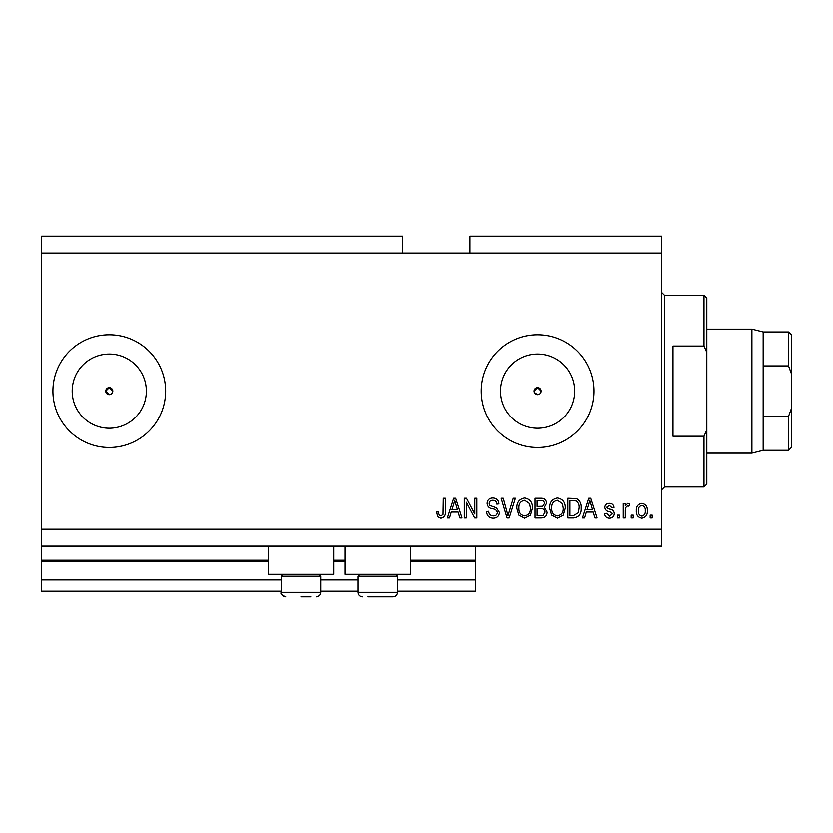 <?xml version="1.0" encoding="UTF-8"?>
<svg xmlns="http://www.w3.org/2000/svg" width="833" height="833" viewBox="0 0 833 833"><rect width="100%" height="100%" fill="white"/><g stroke="black" fill="none" stroke-linecap="round" stroke-linejoin="round"><path stroke-width="1.25" d="M534.442 392.489L537.691 394.655A3.519 3.519 0 0 0 541.211 391.135A3.519 3.519 0 0 0 537.691 387.616A3.519 3.519 0 0 0 534.172 391.135A3.519 3.519 0 0 0 537.691 394.655M540.18 393.624L541.211 391.135L537.691 387.616L534.172 391.135M111.778 393.624L112.819 391.135L109.29 387.616L105.77 391.135L109.29 394.655A3.519 3.519 0 0 0 112.819 391.135A3.519 3.519 0 0 0 109.29 387.616A3.519 3.519 0 0 0 105.77 391.135A3.519 3.519 0 0 0 109.29 394.655M109.29 354.046A37.089 37.089 0 0 0 72.2 391.135A37.089 37.089 0 0 0 109.29 428.224A37.089 37.089 0 0 0 146.379 391.135A37.089 37.089 0 0 0 109.29 354.046M537.691 354.046A37.089 37.089 0 0 0 500.602 391.135A37.089 37.089 0 0 0 537.691 428.224A37.089 37.089 0 0 0 574.78 391.135A37.089 37.089 0 0 0 537.691 354.046M537.691 334.762A56.373 56.373 0 0 0 481.328 391.135A56.373 56.373 0 0 0 537.691 447.498A56.373 56.373 0 0 0 594.064 391.135A56.373 56.373 0 0 0 537.691 334.762M109.29 334.762A56.373 56.373 0 0 0 52.927 391.135A56.373 56.373 0 0 0 109.29 447.498A56.373 56.373 0 0 0 165.663 391.135A56.373 56.373 0 0 0 109.29 334.762M333.637 546.146L333.637 574.333L268.247 574.333L268.247 546.146M344.914 546.146L344.914 574.333L410.305 574.333L410.305 546.146M402.412 253.034L41.65 253.034L41.65 236.124L402.412 236.124L402.412 253.034L661.704 253.034L661.704 546.146L41.65 546.146L41.65 560.245L268.247 560.245M470.051 253.034L470.051 236.124L661.704 236.124L661.704 253.034M466.459 502.257L466.459 517.959L464.418 517.959L464.418 498.238L466.595 498.238L474.914 513.961L474.914 498.238L476.965 498.238L476.965 517.959L474.779 517.959L466.459 502.257M499.519 512.472C499.154 516.2 497.082 518.116 493.303 518.22C489.148 517.959 486.951 515.742 486.701 511.556L488.752 511.306C489.013 514.19 490.595 515.731 493.48 515.919C495.854 515.929 497.176 514.804 497.468 512.534C496.853 510.244 495.208 508.994 492.542 508.807C489.325 508.286 487.555 506.474 487.222 503.382C487.513 499.915 489.419 498.113 492.938 497.978C496.697 498.165 498.717 500.123 498.998 503.871L496.957 504.132C496.77 501.664 495.448 500.383 493.011 500.279C490.783 500.248 489.533 501.299 489.263 503.434L489.908 505.433L496.468 507.766L499.519 512.472M515.481 498.238L509.265 517.959L507.151 517.959L501.247 498.238L503.361 498.238L508.099 515.658L513.347 498.238L515.481 498.238M524.748 518.22L518.938 515.127L516.939 508.359C516.699 502.486 519.313 499.029 524.769 497.978C530.111 498.998 532.714 502.382 532.568 508.12L530.559 515.2L524.748 518.22M557.548 518.22L551.727 515.127L549.738 508.359C549.499 502.486 552.102 499.029 557.558 497.978C562.91 498.998 565.513 502.382 565.368 508.12L563.358 515.2L557.548 518.22M633.257 515.148L633.257 517.959L631.216 517.959L631.216 515.148L633.257 515.148M647.356 510.639C647.626 514.919 645.783 517.439 641.847 518.22C637.963 517.46 636.12 514.981 636.339 510.785C636.11 506.579 637.953 504.111 641.847 503.361C645.69 504.09 647.522 506.516 647.356 510.639M441.001 518.22L437.919 516.824L436.742 512.066L438.793 511.816C438.533 513.951 439.303 515.315 441.094 515.919L443.135 514.419L443.406 498.238L445.457 498.238L445.457 511.629C445.853 515.356 444.364 517.553 441.001 518.22M41.65 253.034L41.65 529.236L661.704 529.236M586.39 512.066L584.662 517.959L582.527 517.959L588.827 498.238L590.826 498.238L597.136 517.959L595.001 517.959L593.283 512.066L586.39 512.066M614.306 513.597C614.077 516.564 612.463 518.105 609.454 518.22C606.57 518.074 604.935 516.533 604.571 513.607L606.611 513.347L609.589 516.168L612.255 513.94L611.786 512.639L609.85 511.847C606.997 511.504 605.32 510.035 604.82 507.453C605.091 504.756 606.611 503.392 609.371 503.361C612.109 503.403 613.671 504.777 614.046 507.453L611.995 507.714L609.444 505.412L606.872 507.162L607.517 508.359L609.818 509.171C612.578 509.525 614.067 510.993 614.306 513.597M619.429 515.148L619.429 517.959L617.378 517.959L617.378 515.148L619.429 515.148M625.323 510.525L625.323 517.959L623.271 517.959L623.271 503.611L625.323 503.611L625.323 505.902L627.738 503.361L629.675 504.132L628.905 506.172L627.52 505.923L625.687 507.599L625.323 510.525M652.218 515.148L652.218 517.959L650.177 517.959L650.177 515.148L652.218 515.148M581.247 507.995C581.601 513.836 579.102 517.158 573.739 517.959L567.929 517.959L567.929 498.238L576.623 498.603C580.028 500.664 581.569 503.788 581.247 507.995M547.177 512.17C547.01 516.002 545.011 517.928 541.2 517.959L535.13 517.959L535.13 498.238L541.252 498.238C544.563 498.259 546.365 499.904 546.656 503.194L544.459 507.328L547.177 512.17M451.361 512.066L449.633 517.959L447.498 517.959L453.808 498.238L455.797 498.238L462.107 517.959L459.972 517.959L458.254 512.066L451.361 512.066M333.637 560.245L344.914 560.245M410.305 560.245L475.685 560.245L475.685 546.146M41.65 529.236L41.65 546.146M41.65 560.245L41.65 591.243L281.221 591.243M320.674 591.243L357.878 591.243M397.331 591.243L475.685 591.243L475.685 579.966L397.331 579.966M41.65 579.966L281.221 579.966M320.674 579.966L357.878 579.966M410.305 561.369L475.685 561.369L475.685 579.966M475.685 561.369L475.685 560.245M588.921 504.027L587.057 509.765L592.607 509.765L589.837 500.289L588.921 504.027M641.795 505.412C639.275 506.141 638.14 507.932 638.39 510.785C638.14 513.68 639.317 515.481 641.899 516.168C644.409 515.419 645.544 513.628 645.304 510.785C645.544 507.891 644.378 506.1 641.795 505.412M569.98 500.539L569.98 515.658L573.5 515.658L578.414 512.784L579.195 507.963C579.476 504.985 578.487 502.643 576.228 500.935L569.98 500.539M557.579 500.279C553.404 501.133 551.467 503.84 551.779 508.39C551.654 512.639 553.57 515.148 557.537 515.919C561.609 515.086 563.535 512.472 563.316 508.057L562.462 503.601L557.579 500.279M537.181 500.539L537.181 506.433L542.814 506.245L544.605 503.517C544.345 501.227 542.981 500.227 540.534 500.539L537.181 500.539M537.181 508.744L537.181 515.658L543.231 515.408L545.126 512.191C544.897 509.723 543.512 508.567 540.961 508.744L537.181 508.744M524.78 500.279C520.604 501.133 518.667 503.84 518.99 508.39C518.855 512.639 520.771 515.148 524.738 515.919C528.82 515.086 530.746 512.472 530.517 508.057L529.663 503.601L524.78 500.279M453.891 504.027L452.027 509.765L457.577 509.765L454.808 500.289L453.891 504.027M706.8 329.129L751.897 329.129L751.897 453.142L763.163 450.32L788.528 450.32L788.528 416.344L791.35 408.732L791.35 447.498L788.528 450.32M751.897 329.129L763.163 331.951L763.163 416.344L788.528 416.344M763.163 416.344L763.163 450.32M788.528 365.926L788.528 331.951L791.35 334.762L791.35 373.538L788.528 365.926L763.163 365.926M791.35 373.538L791.35 408.732M300.942 596.876L310.813 596.876M318.758 574.333L320.674 576.249L281.221 576.249L281.221 592.367L320.674 592.367L319.914 594.877L318.227 596.386M395.415 574.333L397.331 576.249L357.878 576.249L357.878 592.367L397.331 592.367C397.07 595.106 395.56 596.615 392.822 596.876L367.738 596.876M369.061 596.876L392.822 596.876C395.56 596.615 397.07 595.106 397.331 592.367L397.331 576.249M703.979 346.039L703.979 295.309L706.8 298.131L706.8 352.39L703.979 346.039L672.981 346.039L672.981 436.232L703.979 436.232L706.8 429.88L706.8 484.14L703.979 486.961L703.979 436.232M706.8 429.88L706.8 352.39M41.65 561.369L268.247 561.369M333.637 561.369L344.914 561.369M703.979 295.309L664.526 295.309L664.526 486.961L661.704 489.783M763.163 331.951L788.528 331.951M706.8 453.142L751.897 453.142M281.221 592.367C280.232 593.7 281.731 595.21 285.729 596.876C282.991 596.615 281.481 595.106 281.221 592.367M316.79 596.834L316.165 596.876C318.904 596.615 320.403 595.106 320.674 592.367L320.674 576.249M283.137 574.333L281.221 576.249M359.794 574.333L357.878 576.249M357.878 592.367C358.148 595.106 359.648 596.615 362.386 596.876C359.648 596.615 358.148 595.106 357.878 592.367M664.526 295.309L661.704 292.487M703.979 486.961L664.526 486.961"/></g></svg>
